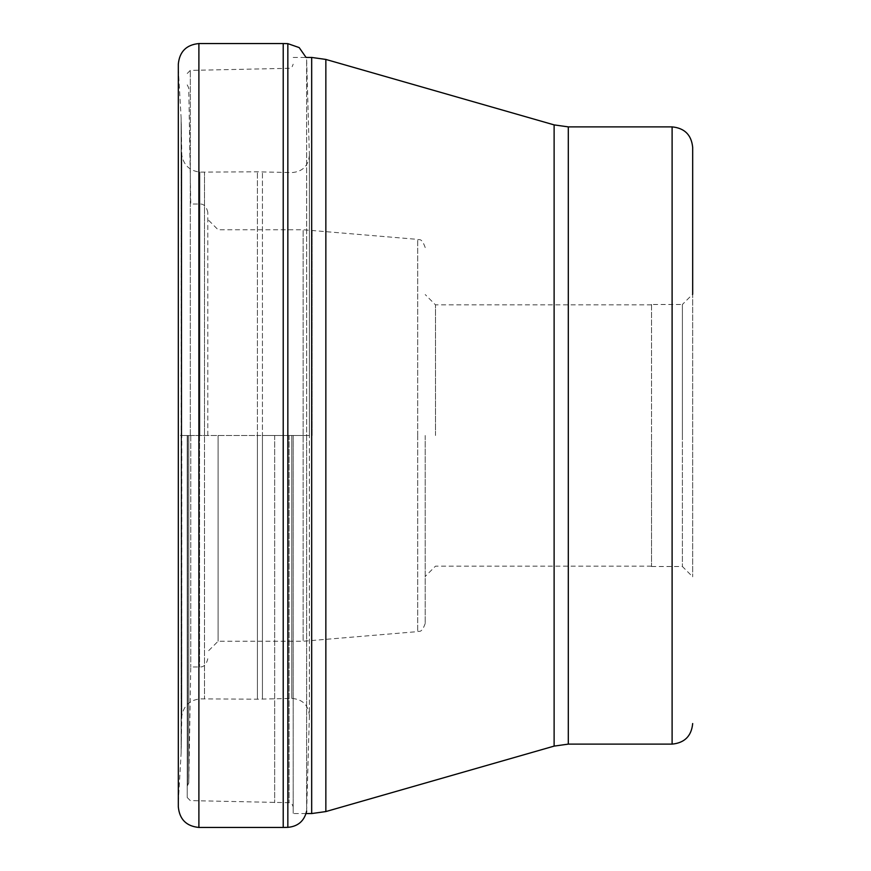 <?xml version="1.0" encoding="UTF-8"?>
<svg xmlns="http://www.w3.org/2000/svg" width="871" height="871" viewBox="0 0 871 871"><rect width="100%" height="100%" fill="white"/><g stroke="black" fill="none" stroke-linecap="round" stroke-linejoin="round"><path stroke-width="0.65" stroke-dasharray="4.36 3.27" d="M283.217 827.45L283.217 43.55M178.315 64.127L178.315 435.5L306.646 435.5L306.646 59.87L306.646 811.13L306.646 435.5L309.39 435.5L262.443 435.5L262.443 171.87L262.443 699.13L262.443 435.5L257.402 435.5L257.402 171.816L257.402 699.184L257.402 435.5L204.489 435.5L204.489 172.349L204.489 698.651L204.489 435.5L181.789 435.5L181.789 155.114L181.789 715.886L181.288 122.887L181.288 748.113L181.114 117.89L181.114 753.11L181.114 435.5L178.315 435.5L178.315 68.755L178.315 806.873M178.315 435.5L178.315 802.245L178.315 435.5M207.799 435.5L207.799 212.263L207.799 435.5M190.76 435.5L190.76 666.968L190.76 435.5M187.232 435.5L187.232 797.52L187.232 435.5M190.314 435.5L190.314 70.399L190.314 435.5M274.67 435.5L274.67 802.692L274.67 435.5M293.189 435.5L293.189 813.558L293.189 435.5M651.541 304.491L651.541 566.509L651.541 304.491L682.396 304.491L682.396 435.5L682.396 304.491L692.685 294.202L692.685 576.798L692.685 147.449M682.396 435.5L682.396 566.509L682.396 435.5M651.541 435.5L651.541 566.15L651.541 435.5M435.5 435.5L435.5 304.85L435.5 435.5M425.211 435.5L425.211 623.418L425.211 435.5M218.088 435.5L218.088 641.252L218.088 435.5M287.844 827.352L287.844 43.648M309.39 435.5L309.39 154.896L309.39 435.5M291.774 435.5L291.774 698.411L291.774 435.5M199.862 435.5L199.862 172.11L199.862 435.5M198.893 43.55L198.893 827.45M199.568 435.5L199.568 666.968L199.568 435.5M188.767 435.5L188.767 782.942L188.767 435.5M187.592 435.5L187.592 785.762L187.592 435.5M289.074 435.5L289.074 802.692L289.074 435.5M311.676 813.558L311.676 57.442M325.852 59.435L325.852 811.565M554.119 746.109L554.119 124.891M568.306 126.883L568.306 744.117M672.107 744.117L672.107 126.883M417.699 435.718L417.699 631.617L417.699 435.718M417.699 435.282L417.699 239.383L417.699 435.282M312.101 435.5L312.101 230.14L312.101 435.5M425.211 623.418C421.401 634.284 418.799 630.43 417.699 631.617L303.141 641.252L303.141 435.5L303.141 641.252L218.088 641.252L207.799 651.541M425.211 247.582C421.401 236.716 418.799 240.57 417.699 239.383L303.141 229.748L303.141 435.5L303.141 229.748L218.088 229.748L207.799 219.459M293.189 57.442L306.069 57.442L306.646 59.87L309.401 155.386L309.401 435.5L309.401 155.386C308.312 166.045 302.444 171.772 291.774 172.589L257.402 171.816L199.862 172.11C189.704 170.847 183.683 165.185 181.789 155.114L181.114 117.89L178.315 68.755M178.315 802.245L181.114 753.11L181.789 715.886C183.672 705.826 189.704 700.153 199.862 698.89L257.402 699.184L291.774 698.411C302.444 699.228 308.312 704.955 309.401 715.614L309.401 435.5L309.401 715.614L306.646 811.13M187.232 84.879L188.767 88.058L190.76 204.032L199.568 204.032C203.651 203.694 206.394 206.438 207.799 212.263M187.232 786.121L188.767 782.942L190.76 666.968L199.568 666.968C203.651 667.306 206.394 664.562 207.799 658.737M187.232 73.48L190.314 70.399L289.074 68.308L291.959 67.121L293.189 64.193M187.232 797.52L190.314 800.601L289.074 802.692L291.959 803.879L293.189 806.807M306.069 813.558L293.189 813.558M651.541 566.509L682.396 566.509L692.685 576.798M651.541 304.85L435.5 304.85L425.211 294.561M651.541 566.15L435.5 566.15L425.211 576.439"/><path stroke-width="1.31" d="M306.646 811.13C304.251 821.026 297.98 826.437 287.844 827.352L287.844 43.648L283.217 43.55L283.217 827.45L198.893 827.45L198.893 43.55C186.394 44.769 179.535 51.629 178.315 64.127L178.315 806.873C179.535 819.371 186.394 826.231 198.893 827.45M672.107 126.883L568.306 126.883L568.306 744.117L672.107 744.117L672.107 126.883C684.606 128.091 691.465 134.951 692.685 147.449L692.685 294.202M311.676 813.558L325.852 811.565L325.852 59.435L311.676 57.442L311.676 813.558L306.069 813.558M568.306 126.883L554.119 124.891L554.119 746.109L325.852 811.565M287.844 43.648L299.189 47.589L306.069 57.442L311.676 57.442M283.217 43.55L198.893 43.55M287.844 827.352L283.217 827.45M568.306 744.117L554.119 746.109M672.107 744.117C684.606 742.909 691.465 736.049 692.685 723.551M554.119 124.891L325.852 59.435"/></g></svg>
